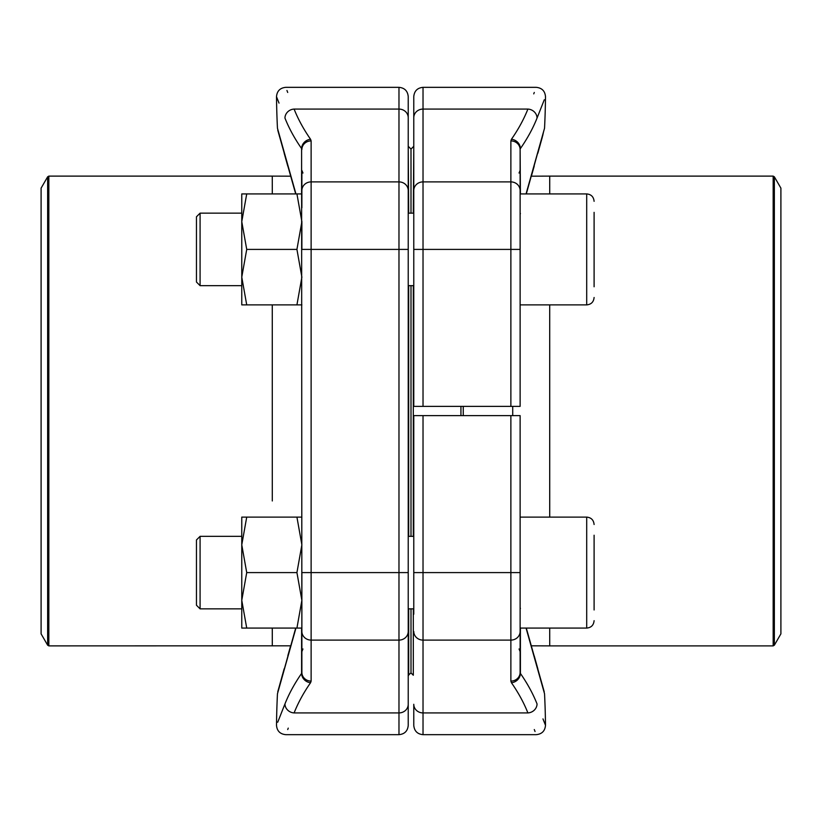 <?xml version="1.0" encoding="UTF-8"?>
<svg xmlns="http://www.w3.org/2000/svg" width="822" height="822" viewBox="0 0 822 822"><rect width="100%" height="100%" fill="white"/><g stroke="black" fill="none" stroke-linecap="round" stroke-linejoin="round"><path stroke-width="1.23" d="M510.873 406.376L510.873 140.901A9.248 8.631 0 0 1 520.12 149.532L520.12 406.376L413.774 406.376L413.774 96.585C414.319 90.965 417.401 87.882 423.022 87.338L423.022 406.376M413.774 249.405L520.12 249.405L520.12 170.421L519.042 173.031M413.774 142.596L413.774 207.791M537.054 118.049A832.183 299.896 180 0 1 520.398 148.577A9.248 8.364 -145.1 0 0 511.428 139.278A822.935 296.557 0 0 0 527.899 109.079C539.027 80.145 539.027 80.145 527.899 109.079A9.248 8.539 21.7 0 1 537.054 118.049C548.305 89.619 548.305 89.619 537.054 118.049L544.287 99.77M526.059 193.92L544.544 128.201A832.275 832.275 0 0 0 545.5 96.688C544.996 91.026 541.914 87.903 536.252 87.338L423.022 87.338M534.29 92.454L533.745 93.883M520.398 213.473A9.248 5.744 0 0 0 520.12 214.84M520.12 149.532L520.398 193.92M413.774 614.209L413.774 415.624L520.12 415.624L520.12 672.468L520.12 628.08L520.12 651.579L519.042 648.969M413.774 725.415L413.774 704.29A9.248 8.631 0 0 0 423.022 712.921L423.022 734.663C417.401 734.118 414.319 731.035 413.774 725.415M527.899 712.921A822.935 296.557 180 0 0 511.428 682.722L510.873 681.099A9.248 8.631 0 0 0 520.12 672.468L520.398 673.423A832.183 299.896 0 0 1 537.054 703.951C548.305 732.381 548.305 732.381 537.054 703.951A9.248 8.539 -21.7 0 1 527.899 712.921C539.027 741.855 539.027 741.855 527.899 712.921L423.022 712.921L423.022 640.102L510.873 640.102L510.873 572.595L423.022 572.595L423.022 640.102A9.248 8.631 -0 0 1 413.774 631.471M423.022 734.663L536.252 734.663C541.914 734.097 544.996 730.974 545.5 725.312L542.972 718.89M545.5 725.312A832.275 832.275 0 0 0 544.544 693.799L526.059 628.08M534.29 729.535L535.05 731.529M520.12 607.119A9.248 5.744 180 0 0 520.398 608.527M511.428 682.722A9.248 8.364 -34.9 0 0 520.398 673.423L520.398 628.08M408.226 675.242L411 672.93L411 608.855L411 672.93L413.312 675.242L413.312 608.855M411 536.345L411 285.655L411 536.345M411 213.145L411 149.07L411 213.145M460.937 415.624L460.937 406.376M413.774 146.758L413.312 213.145M413.312 285.655L413.312 536.345M463.248 406.376L463.248 415.624M774.355 645.188L780.9 633.865L780.9 188.135L774.355 176.812L774.355 645.188L773.163 645.887L773.163 176.114L549.723 176.114L549.723 193.92L549.702 176.114L531.372 176.175L534.228 166.054M200.085 285.655L196.458 282.028L196.458 216.772L200.085 213.145L200.085 285.655L241.771 285.655M594.101 212.353L594.101 286.775M200.085 608.855L196.458 605.228L196.458 539.972L200.085 536.345L200.085 608.855L241.771 608.855M594.101 535.225L594.101 609.975M594.101 549.826L594.101 595.375M408.688 536.345L408.688 285.655M408.688 213.145L408.226 146.758M408.688 675.242L408.688 608.855M41.1 496.365L41.1 633.865L47.645 645.188L47.645 176.812L41.1 188.135L41.1 496.365M295.941 628.08L277.456 693.799A832.275 832.275 0 0 0 276.5 725.312C277.004 730.974 280.086 734.097 285.748 734.663L398.978 734.663L398.978 87.338C404.599 87.882 407.681 90.965 408.226 96.585L408.226 725.415C407.681 731.035 404.599 734.118 398.978 734.663M408.226 207.791L408.226 117.71A9.248 8.631 180 0 0 398.978 109.079L294.101 109.079C282.974 80.145 282.974 80.145 294.101 109.079A822.935 296.557 0 0 0 310.572 139.278L311.127 140.901L311.127 681.099A9.248 8.631 180 0 1 301.88 672.468L301.602 673.423A9.248 8.364 34.9 0 0 310.572 682.722A822.935 296.557 180 0 0 294.101 712.921C282.974 741.855 282.974 741.855 294.101 712.921A9.248 8.539 21.7 0 1 284.946 703.951C273.695 732.381 273.695 732.381 284.946 703.951A832.183 299.896 0 0 1 301.602 673.423A832.183 299.896 0 0 0 284.946 703.951L277.713 722.23M301.88 614.209L301.88 651.579L302.958 648.969M302.958 173.031L301.88 170.421L301.88 207.791M301.88 672.468L301.602 148.577A832.183 299.896 180 0 1 284.946 118.049C273.695 89.619 273.695 89.619 284.946 118.049A9.248 8.539 158.3 0 1 294.101 109.079M294.101 712.921L398.978 712.921A9.248 8.631 0 0 0 408.226 704.29L408.226 614.209M398.978 87.338L285.748 87.338C280.086 87.903 277.004 91.026 276.5 96.688L279.028 103.11M276.5 96.688A832.275 832.275 0 0 0 277.456 128.201L295.941 193.92M287.71 92.465L286.95 90.471M287.71 729.546L288.255 728.117M310.572 139.278A9.248 8.364 145.1 0 0 301.602 148.577L301.602 193.92M311.127 140.901A9.248 8.631 180 0 0 301.88 149.532M296.927 628.08L301.88 600.337L301.88 628.08L246.723 628.08L241.771 600.337L246.723 572.595L241.771 544.852L246.723 517.11L241.771 517.11L241.771 572.595M241.771 544.852L241.771 628.08L246.723 628.08M408.226 572.595L301.88 572.595L301.88 600.337L296.927 572.595L301.88 544.852L296.927 517.11L246.723 517.11M296.927 517.11L301.88 517.11M296.927 572.595L246.723 572.595M301.88 304.89L246.723 304.89L241.771 277.148L246.723 249.405L241.771 221.663L246.723 193.92L241.771 193.92L241.771 304.89L246.723 304.89M296.927 304.89L301.88 277.148L296.927 249.405L301.88 221.663L296.927 193.92L246.723 193.92M296.927 193.92L301.88 193.92M296.927 249.405L246.723 249.405M408.226 249.405L301.88 249.405L301.88 221.663M520.12 190.529A9.248 8.631 180 0 0 510.873 181.898L423.022 181.898A9.248 8.631 0 0 0 413.774 190.529M527.899 109.079L423.022 109.079A9.248 8.631 0 0 0 413.774 117.71M510.873 140.901L511.428 139.278M510.873 681.099L510.873 640.102A9.248 8.631 -0 0 0 520.12 631.471M423.022 415.624L423.022 572.595L413.774 572.595M520.12 572.595L510.873 572.595L510.873 415.624M512.712 415.624L512.712 406.376L512.733 415.624M773.163 645.887L549.723 645.887L549.702 628.08L549.723 645.887L531.372 645.825M549.702 517.11L549.702 304.89L549.723 517.11M520.12 304.89L586.703 304.89L586.703 193.92L520.12 193.92M520.12 628.08L586.703 628.08L586.703 517.11L520.12 517.11M272.298 500.968L272.277 304.89L272.298 500.968M272.298 628.08L272.298 645.887L272.277 628.08M47.645 645.188L48.837 645.887L48.837 176.114L272.277 176.114L272.298 193.92L272.277 176.114L290.628 176.175M301.602 673.423L301.602 628.08M301.88 190.529A9.248 8.631 180 0 1 311.127 181.898L398.978 181.898A9.248 8.631 180 0 1 408.226 190.529M301.88 631.471A9.248 8.631 180 0 0 311.127 640.102L398.978 640.102A9.248 8.631 -0 0 0 408.226 631.471M310.572 682.722L311.127 681.099M526.306 193.92L544.544 128.201M543.476 132.106L542.612 136.062M542.376 136.894L537.824 153.252M534.228 655.946L537.824 668.748M542.376 685.106L542.612 685.938M543.476 689.905L544.544 693.799M544.226 691.795L526.306 628.08M408.688 146.758L411 149.07L413.312 146.758M773.163 176.114L774.355 176.812M413.774 213.145L408.226 213.145M241.771 213.145L200.085 213.145M413.774 285.655L408.226 285.655M586.703 304.89C591.193 304.448 593.659 301.982 594.101 297.492M586.703 193.92C591.193 194.352 593.659 196.818 594.101 201.318M413.774 536.345L408.226 536.345M241.771 536.345L200.085 536.345M413.774 608.855L408.226 608.855M586.703 628.08C591.193 627.648 593.659 625.182 594.101 620.682M586.703 517.11C591.193 517.552 593.659 520.018 594.101 524.508M287.844 655.679L290.628 645.825L48.837 645.887M48.837 176.114L47.645 176.812M287.772 166.054L284.176 153.252M279.624 136.894L279.388 136.062M278.524 132.095L277.456 128.201M277.774 130.205L295.694 193.92M284.176 668.738L277.774 691.775M277.456 693.799L295.694 628.08"/></g></svg>
